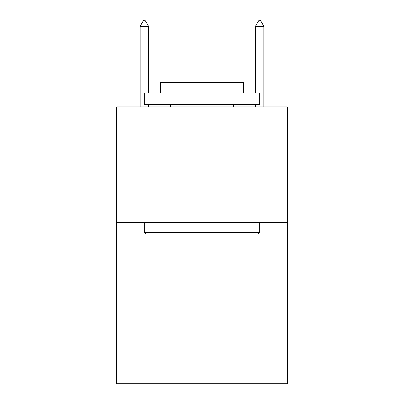 <?xml version="1.0" encoding="UTF-8"?>
<svg xmlns="http://www.w3.org/2000/svg" width="404" height="404" viewBox="0 0 404 404"><rect width="100%" height="100%" fill="white"/><g stroke="black" fill="none" stroke-linecap="round" stroke-linejoin="round"><path stroke-width="0.61" d="M287.365 222.301L287.365 383.8L116.635 383.8L116.635 106.949L287.365 106.949L287.365 222.301L116.635 222.301M145.708 233.84L144.324 232.452L259.676 232.452L258.292 233.84L145.708 233.84M259.676 93.107L259.676 104.641L144.324 104.641L144.324 93.107L259.676 93.107M160.474 93.107L160.474 82.492L243.526 82.492L243.526 93.107M259.676 222.301L259.676 232.452M144.324 222.301L144.324 232.452M233.376 104.641L233.376 106.949M170.624 104.641L170.624 106.949M148.475 26.199L145.016 20.2L143.632 20.2L140.168 26.199L148.475 26.199L148.475 93.107M148.475 104.641L148.475 106.949M140.168 26.199L140.168 106.949M258.984 20.2L260.368 20.2L263.832 26.199L255.525 26.199L258.984 20.2M263.832 106.949L263.832 26.199M255.525 106.949L255.525 104.641M255.525 93.107L255.525 26.199"/></g></svg>
